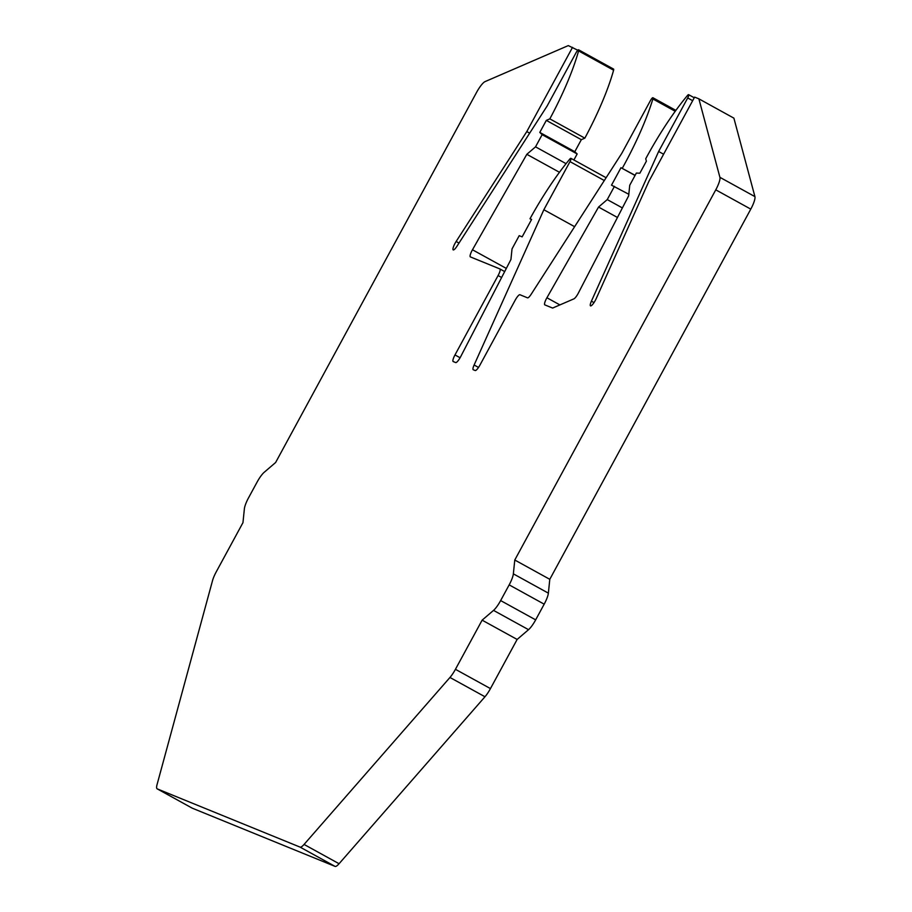 <?xml version="1.0" encoding="UTF-8"?>
<svg xmlns="http://www.w3.org/2000/svg" width="912" height="912" viewBox="0 0 912 912"><rect width="100%" height="100%" fill="white"/><g stroke="black" fill="none" stroke-linecap="round" stroke-linejoin="round"><path stroke-width="1.37" d="M504.678 271.571L499.924 268.949A6.851 1.573 -61.1 0 1 498.089 275.549L454.985 354.939A6.851 1.573 -61.1 0 0 453.15 361.528A6.851 1.573 -61.1 0 0 453.184 361.551L455.692 362.566A6.851 1.573 -61.1 0 0 460.697 356.626L510.937 259.487L512.02 248.908L519.202 235.672L522.143 236.869L531.605 219.427L529.997 218.777L531.514 219.61M499.924 268.949A6.851 1.573 -61.1 0 0 499.89 268.937L470.387 256.91A6.851 1.573 -61.1 0 0 470.387 256.91A6.851 1.573 -61.1 0 1 472.473 249.774L526.828 154.31L559.455 172.288M526.828 154.31L535.538 146.843L566.056 163.658M539.79 132.411L574.799 151.7L581.332 139.673L546.322 120.384L539.79 132.411L542.15 134.657L577.159 153.957L573.899 159.976M542.15 134.657L535.538 146.843M574.799 151.7L577.159 153.957M581.332 139.673L584.843 138.157A109.531 25.194 -61.1 0 0 613.594 70.201A3.42 0.787 -61.1 0 0 613.582 69.084L578.573 49.795A3.42 0.787 -61.1 0 0 576.19 52.497L547.12 106.02L456.901 246.331A6.851 1.573 -61.1 0 1 453.218 249.899A6.851 1.573 -61.1 0 1 456.137 241.475L526.794 131.579L529.678 133.163M546.322 120.384L549.833 118.868L584.843 138.157M549.833 118.868A109.531 25.194 -61.1 0 0 578.584 50.912A3.42 0.787 -61.1 0 0 578.573 49.795M192.101 808.089A13.691 3.146 -61.1 0 0 192.181 808.135L157.16 788.834A13.691 3.146 -61.1 0 1 157.081 784.502L212.519 580.659A13.691 3.146 -61.1 0 1 216.269 571.801L242.957 522.656L244.382 508.816A13.691 3.146 -61.1 0 1 248.566 497.792L257.093 482.095A13.691 3.146 -61.1 0 1 264.218 472.279L275.618 462.509L476.611 92.317A13.691 3.146 -61.1 0 1 485.093 81.59L568.279 45.6L577.775 50.217M572.542 47.333L526.794 131.579M192.181 808.135A13.691 3.146 -61.1 0 0 192.25 808.169L335.08 866.4A13.691 3.146 -61.1 0 0 339.07 863.721L484.979 696.757A13.691 3.146 -61.1 0 0 490.451 688.594L455.441 669.305A13.691 3.146 -61.1 0 1 449.958 677.468L484.979 696.757M157.16 788.834A13.691 3.146 -61.1 0 0 157.24 788.88L300.071 847.111A13.691 3.146 -61.1 0 0 304.061 844.432L449.958 677.468M455.441 669.305L482.129 620.16L517.138 639.449L490.451 688.594M517.138 639.449L528.538 629.679A13.691 3.146 -61.1 0 0 535.663 619.864L500.642 600.575A13.691 3.146 -61.1 0 1 493.529 610.39L528.538 629.679M482.129 620.16L493.529 610.39M500.642 600.575L509.17 584.877L544.179 604.166L535.663 619.864M544.179 604.166A13.691 3.146 -61.1 0 0 548.374 593.153L513.353 573.853A13.691 3.146 -61.1 0 1 509.17 584.877M694.26 97.766L688.617 94.666A3.42 0.787 -61.1 0 1 687.705 97.96L658.635 151.483L591.409 301.177A6.851 1.573 -61.1 0 0 590.509 305.873A6.851 1.573 -61.1 0 0 596.209 298.589L648.877 181.351L694.613 97.105L698.877 98.838L719.91 177.327A13.691 3.146 -61.1 0 1 715.772 189.833L514.778 560.014L549.788 579.314L548.374 593.153M514.778 560.014L513.353 573.853M715.772 189.833L750.781 209.122L549.788 579.314M750.781 209.122A13.691 3.146 -61.1 0 0 754.919 196.616L719.91 177.327M698.877 98.838L733.886 118.138L754.919 196.616M658.635 151.483L663.605 154.219M688.617 94.666A3.42 0.787 -61.1 0 0 687.523 95.418A109.531 25.194 -61.1 0 0 645.73 158.756L646.38 161.185L639.859 173.212L636.348 173.063L629.736 185.25L628.653 195.818L578.413 292.969A6.851 1.573 -61.1 0 1 573.899 298.862L552.615 308.062L544.817 304.882A6.851 1.573 -61.1 0 0 544.817 304.882A6.851 1.573 -61.1 0 1 546.915 297.757L598.546 207.058L617.458 217.478M598.546 207.058L607.255 199.591L622.394 207.925M635.048 175.469L620.969 167.717L611.507 185.159L628.813 194.279M614.437 186.356L607.255 199.591M620.969 167.717L635.128 175.321M622.292 168.253A109.531 25.194 -61.1 0 0 652.878 98.975A3.42 0.787 -61.1 0 0 652.901 97.732A3.42 0.787 -61.1 0 0 650.518 100.434L621.779 153.353L531.183 294.245A6.851 1.573 -61.1 0 1 527.535 297.836L519.931 294.736A6.851 1.573 -61.1 0 0 515.2 300.151L479.929 365.108A6.851 1.573 -61.1 0 1 475.198 370.523L473.26 369.736A6.851 1.573 -61.1 0 1 473.214 369.713A6.851 1.573 -61.1 0 1 474.115 365.005L543.86 209.737L574.628 226.689M606.035 177.84A3.42 0.787 -61.1 0 0 605.91 177.612L570.901 158.323A3.42 0.787 -61.1 0 1 569.989 161.618L543.86 209.737M570.901 158.323A3.42 0.787 -61.1 0 0 569.806 159.087A109.531 25.194 -61.1 0 0 529.997 218.777M460.093 357.755L454.985 354.939M498.089 275.549L501.623 277.499M504.678 271.582L499.958 268.972M506.32 268.413L472.473 249.774M613.594 70.201L578.584 50.912M459.01 243.059L456.137 241.475M192.25 808.169L157.24 788.88M300.071 847.111L335.08 866.4M339.07 863.721L304.061 844.432M594.008 302.602L591.409 301.177M687.705 97.96L692.664 100.696M559.911 304.916L546.915 297.757M675.222 111.287L652.878 98.975M478.526 367.433L474.115 365.005M569.989 161.618L604.303 180.53M675.883 110.386L652.901 97.732"/></g></svg>

